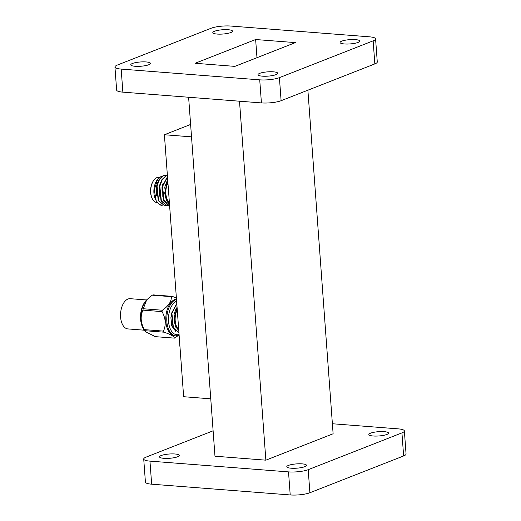 <?xml version="1.0" encoding="UTF-8"?>
<svg xmlns="http://www.w3.org/2000/svg" width="521" height="521" viewBox="0 0 521 521"><rect width="100%" height="100%" fill="white"/><g stroke="black" fill="none" stroke-linecap="round" stroke-linejoin="round"><path stroke-width="0.78" d="M355.433 39.616A9.879 2.143 175.8 0 1 359.764 41.061A9.879 2.143 175.8 0 1 354.599 43.347A9.879 2.143 175.8 0 1 344.388 43.953A9.879 2.143 175.8 0 1 340.057 42.507A9.879 2.143 175.8 0 1 345.221 40.221A9.879 2.143 175.8 0 1 355.433 39.616M273.375 71.833A9.879 2.143 175.8 0 1 277.706 73.272A9.879 2.143 175.8 0 1 272.542 75.558A9.879 2.143 175.8 0 1 262.33 76.164A9.879 2.143 175.8 0 1 257.999 74.718A9.879 2.143 175.8 0 1 263.164 72.432A9.879 2.143 175.8 0 1 273.375 71.833M228.185 29.73A9.879 2.143 175.8 0 1 232.516 31.175A9.879 2.143 175.8 0 1 227.351 33.461A9.879 2.143 175.8 0 1 217.146 34.067A9.879 2.143 175.8 0 1 212.815 32.621A9.879 2.143 175.8 0 1 217.973 30.335A9.879 2.143 175.8 0 1 228.185 29.73M146.127 61.947A9.879 2.143 175.8 0 1 150.458 63.386A9.879 2.143 175.8 0 1 145.294 65.672A9.879 2.143 175.8 0 1 135.089 66.278A9.879 2.143 175.8 0 1 130.758 64.838A9.879 2.143 175.8 0 1 135.916 62.546A9.879 2.143 175.8 0 1 146.127 61.947M373.179 435.992A9.879 2.143 -4.2 0 0 383.391 435.387A9.879 2.143 -4.2 0 0 388.549 433.101A9.879 2.143 -4.2 0 0 384.218 431.662A9.879 2.143 -4.2 0 0 374.013 432.261A9.879 2.143 -4.2 0 0 368.848 434.553A9.879 2.143 -4.2 0 0 373.179 435.992M291.122 468.203A9.879 2.143 -4.2 0 0 301.333 467.604A9.879 2.143 -4.2 0 0 306.491 465.318A9.879 2.143 -4.2 0 0 302.16 463.872A9.879 2.143 -4.2 0 0 291.955 464.478A9.879 2.143 -4.2 0 0 286.791 466.764A9.879 2.143 -4.2 0 0 291.122 468.203M163.874 458.324A9.879 2.143 -4.2 0 0 174.086 457.718A9.879 2.143 -4.2 0 0 179.25 455.432A9.879 2.143 -4.2 0 0 174.919 453.986A9.879 2.143 -4.2 0 0 164.708 454.592A9.879 2.143 -4.2 0 0 159.543 456.878A9.879 2.143 -4.2 0 0 163.874 458.324M210.764 398.832L183.639 396.722L164.402 134.75L190.614 124.454M191.526 136.854L164.402 134.75M239.504 101.204L265.86 460.167L214.978 456.214L188.615 97.251M307.885 90.192L333.121 433.765L265.86 460.167M404.368 430.932L406.061 453.993A14.21 3.087 -4.2 0 1 403.632 455.947L401.938 432.886A14.21 3.087 -4.2 0 0 404.368 430.932A14.21 3.087 -4.2 0 0 398.135 428.855L332.385 423.749M401.938 432.886L308.204 469.682A14.21 3.087 -4.2 0 1 288.517 471.889L149.957 461.124A14.21 3.087 -4.2 0 1 143.724 459.047A14.21 3.087 -4.2 0 1 146.16 457.093L213.115 430.808M403.632 455.947L309.897 492.742L308.204 469.682M143.724 459.047L145.418 482.107A14.21 3.087 -4.2 0 0 151.65 484.185L290.21 494.95A14.21 3.087 -4.2 0 0 309.897 492.742M375.582 38.893L377.276 61.953A14.21 3.087 175.8 0 1 374.84 63.907L281.106 100.703A14.21 3.087 175.8 0 1 261.418 102.911L122.865 92.145A14.21 3.087 175.8 0 1 116.632 90.068L114.939 67.007A14.21 3.087 175.8 0 1 117.368 65.053L211.103 28.258A14.21 3.087 175.8 0 1 230.79 26.05L369.35 36.815A14.21 3.087 175.8 0 1 375.582 38.893A14.21 3.087 175.8 0 1 373.147 40.846L279.412 77.642A14.21 3.087 175.8 0 1 259.725 79.85L121.172 69.085A14.21 3.087 175.8 0 1 114.939 67.007M295.407 42.611L234.873 66.375L195.108 63.282L255.642 39.524L295.407 42.611M255.642 39.524L256.977 57.701M167.456 176.775L162.239 186.414L163.776 201.093L169.631 205.932L164.122 201.119L162.585 186.44L167.462 177.055M162.148 176.209L161.067 176.469L157.629 179.315L154.281 189.839L156.209 200.806L159.452 204.597A15.044 8.421 94.4 0 0 161.64 205.307A15.044 8.421 94.4 0 0 161.699 205.313M159.452 204.597L162.982 205.274M165.3 175.421L163.001 175.766L159.172 179.4L156.717 185.984L158.254 200.663L164.349 205.515M166.668 175.701L163.347 175.792L159.517 179.426L157.062 186.01L158.599 200.689L164.525 205.535L165.743 205.489M165.919 205.456L166.876 205.189M167.404 175.61L165.763 175.981L161.933 179.608L159.478 186.199L161.015 200.878L166.941 205.723L168.335 205.645M167.404 175.662L166.108 176.007L162.278 179.641L159.823 186.225L161.36 200.904L167.287 205.749L168.504 205.704M159.459 177.381L158.814 177.329A12.634 7.073 94.4 0 0 156.932 177.622A12.634 7.073 94.4 0 0 153.793 180.266A12.634 7.073 94.4 0 0 152.347 198.846A12.634 7.073 94.4 0 0 156.854 202.526L157.296 202.558M156.111 200.605L154.796 197.667A13.24 7.411 -85.6 0 1 157.082 180.077L157.629 179.315M169.384 202.565A12.634 7.073 -85.6 0 1 167.944 183.001M167.892 182.272A13.24 7.411 94.4 0 0 169.436 203.288M169.468 203.718L166.245 199.79L164.656 193.109L167.729 180.038M152.347 198.846L152.112 198.384A12.035 6.734 -85.6 0 1 153.487 180.689L153.793 180.266M157.655 182.591L156.463 186.518L156.684 195.922M160.416 182.806L159.224 186.733L159.446 196.137M163.177 183.021L161.985 186.948L162.207 196.352M163.587 199.927L168.491 203.665L169.358 203.646M167.026 181.197L164.753 187.163L166.127 199.732L166.909 201.041M168.491 203.665L169.436 203.698M176.769 303.613L171.552 313.251L173.089 327.93L178.944 332.769L173.434 327.956L171.897 313.277L176.775 303.893M178.696 329.402A12.634 7.073 -85.6 0 1 177.257 309.839M177.205 309.109A13.24 7.411 94.4 0 0 178.749 330.125M178.781 330.555L175.557 326.628L173.968 319.94L177.042 306.876M142.93 310.125A21.302 11.924 -85.6 0 1 143.08 309.428A21.302 11.924 -85.6 0 1 143.249 308.745L162.35 310.229A21.302 11.924 94.4 0 0 162.187 310.913A21.302 11.924 94.4 0 0 162.038 311.61L142.93 310.125C140.182 316.358 140.657 322.857 144.363 329.63L163.47 331.115C166.219 324.883 165.743 318.383 162.038 311.61M163.47 331.115A21.302 11.924 94.4 0 0 163.965 332.183L144.858 330.698L145.255 331.564L144.291 330.177A18.385 10.29 -85.6 0 1 141.725 310.073A18.385 10.29 -85.6 0 1 146.642 299.979L143.249 308.745M152.23 295.186A21.302 11.924 -85.6 0 1 153.037 294.866L172.145 296.351A21.302 11.924 94.4 0 0 171.337 296.67L152.23 295.186L147.183 299.406M147.502 299.074A18.385 10.29 94.4 0 0 145.313 301.47A18.385 10.29 94.4 0 0 141.64 310.067A18.385 10.29 94.4 0 0 143.216 328.504A18.385 10.29 94.4 0 0 144.975 331.167M176.476 299.145A18.385 10.29 94.4 0 0 166.577 312.007A18.385 10.29 94.4 0 0 174.711 335.791L175.707 335.869A18.385 10.29 -85.6 0 1 167.573 312.079A18.385 10.29 -85.6 0 1 176.495 299.412M172.145 296.351L176.385 297.901M162.35 310.229C168.563 305.97 171.559 301.451 171.337 296.67M143.216 328.504L142.747 327.572A17.186 9.619 -85.6 0 1 141.276 310.347A17.186 9.619 -85.6 0 1 144.708 302.31L145.313 301.47M144.219 330.19L127.892 328.92A15.161 8.486 -85.6 0 1 120.598 317.133A15.161 8.486 -85.6 0 1 130.243 298.689L146.564 299.959M145.255 331.564L155.271 336.644L174.379 338.129C174.144 336.403 170.673 334.417 163.965 332.183M174.379 338.129A21.302 11.924 94.4 0 0 175.193 337.81L178.026 335.641M144.858 330.698A21.302 11.924 -85.6 0 1 144.363 329.63M171.513 313.466L170.901 317.706L171.728 325.931L175.805 331.441M170.901 317.706L171.52 323.183M176.339 308.035L174.066 314L175.447 326.569L176.228 327.878M290.21 494.95L288.517 471.889M151.65 484.185L149.957 461.124M373.147 40.846L374.84 63.907M279.412 77.642L281.106 100.703M121.172 69.085L122.865 92.145M259.725 79.85L261.418 102.911M170.504 217.863A7.633 4.272 94.4 0 0 170.543 218.84A7.633 4.272 94.4 0 0 170.647 219.784M167.638 178.781A7.633 4.272 -85.6 0 1 167.528 177.837A7.633 4.272 -85.6 0 1 167.495 176.86M179.823 344.7A7.633 4.272 94.4 0 0 179.856 345.677A7.633 4.272 94.4 0 0 179.96 346.621M176.951 305.619A7.633 4.272 -85.6 0 1 176.847 304.674A7.633 4.272 -85.6 0 1 176.808 303.697M176.612 301.008A17.186 9.619 94.4 0 0 169.195 312.515A17.186 9.619 94.4 0 0 179.068 334.449M164.18 205.508L164.525 205.535M166.941 205.723L167.287 205.749M165.131 175.408L165.476 175.434M167.462 176.411A12.172 12.172 0 0 0 167.645 178.898M170.471 217.42A12.172 12.172 0 0 0 170.654 219.901M175.707 335.869L179.126 335.25M176.775 303.248A12.172 12.172 0 0 0 176.958 305.736M179.784 344.251A12.172 12.172 0 0 0 179.966 346.739"/></g></svg>
